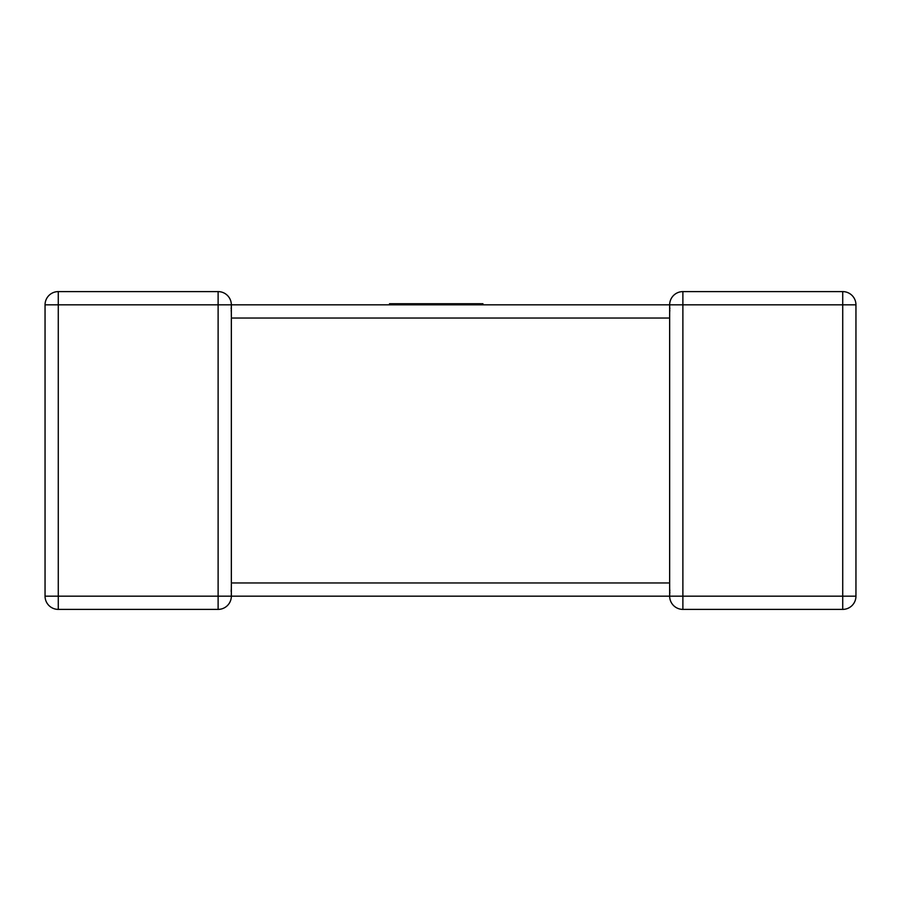 <?xml version="1.0" encoding="UTF-8"?>
<svg xmlns="http://www.w3.org/2000/svg" width="901" height="901" viewBox="0 0 901 901"><rect width="100%" height="100%" fill="white"/><g stroke="black" fill="none" stroke-linecap="round" stroke-linejoin="round"><path stroke-width="0.68" stroke-dasharray="4.5 3.38" d="M58.272 291.609L58.272 304.831L45.05 304.831A13.222 13.222 0 0 1 58.272 291.609A13.222 13.222 0 0 0 45.05 304.831L45.05 596.169A13.222 13.222 0 0 0 58.272 609.391L218.121 609.391L218.121 596.169L58.272 596.169L58.272 304.831L218.121 304.831L218.121 596.169L231.343 596.169L230.757 592.306L231.343 596.169L230.757 592.306L231.343 582.958L231.343 318.042L230.757 308.694L231.343 318.042L669.657 318.042L670.243 308.694L669.657 304.831L670.243 308.694L669.657 318.042L669.657 582.958L670.243 592.306L669.657 596.169L670.243 592.306L669.657 582.958L231.343 582.958L230.757 592.306L231.343 596.169L669.657 596.169L670.243 592.306L669.657 596.169L682.879 596.169L682.879 304.831L842.728 304.831L842.728 596.169L682.879 596.169L682.879 609.391L842.728 609.391L842.728 596.169L855.95 596.169M218.121 291.609L218.121 304.831L231.343 304.831L230.757 308.694L231.343 304.831L231.343 318.042M231.343 583.983L231.343 596M231.343 304.831L230.757 308.694L231.343 304.831M456.255 303.727L389.502 303.727L482.936 303.727L482.936 304.831L482.936 303.727L482.936 304.831L482.936 303.727L482.936 304.831L482.936 303.727L482.936 304.831L482.936 303.727L389.502 303.727L482.936 303.727L407.286 303.727L482.936 303.727L482.936 304.831L389.502 304.831L482.936 304.831L389.502 304.831L482.936 304.831L389.502 304.831L429.349 304.831L389.502 304.831L389.502 303.727L389.502 304.831L389.502 303.727L482.936 303.727L482.936 304.831L389.502 304.831L389.502 303.727L456.255 303.727L456.255 304.831M669.657 304.831L670.243 308.694L669.657 304.831L682.879 304.831L682.879 291.609M407.286 303.727L465.164 303.727L407.286 303.727L407.286 304.831M407.545 303.727L407.545 304.831M465.153 303.727L465.153 304.831L465.164 303.727M441.94 303.727L441.94 304.831L441.94 303.727M424.664 303.727L424.664 304.831L424.664 303.727M482.936 304.831L482.936 303.727L482.936 304.831L482.936 303.727L389.502 303.727L389.502 304.831L389.502 303.727L389.502 304.831L389.502 303.727L389.502 304.831L389.502 303.727L429.349 303.727L429.349 304.831M399.751 303.727L399.751 304.831M399.357 303.727L399.357 304.831M432.198 303.727L432.198 304.831L432.198 303.727M429.349 303.727L389.502 303.727L389.502 304.831M842.728 291.609L842.728 304.831L855.95 304.831M45.05 596.169L58.272 596.169L58.272 609.391A13.222 13.222 0 0 1 45.05 596.169M407.41 303.727L407.41 304.831M669.657 596.169L669.657 585.087M669.657 317.017L669.657 305"/><path stroke-width="1.35" d="M218.121 291.609L218.121 304.831L58.272 304.831L58.272 596.169L218.121 596.169L218.121 304.831L231.343 304.831A13.222 13.222 0 0 0 218.121 291.609A13.222 13.222 0 0 1 231.343 304.831A13.222 13.222 0 0 0 218.121 291.609L58.272 291.609L218.121 291.609A13.222 13.222 0 0 1 231.343 304.831L669.657 304.831L482.936 304.831L482.936 303.727L389.502 303.727L389.502 304.831L231.343 304.831L231.343 317.017M231.343 583.983L231.343 596.169A13.222 13.222 0 0 1 218.121 609.391L58.272 609.391A13.222 13.222 0 0 1 45.05 596.169L45.05 304.831A13.222 13.222 0 0 1 58.272 291.609A13.222 13.222 0 0 0 45.05 304.831L58.272 304.831L58.272 291.609M855.95 596.169L842.728 596.169L842.728 304.831L682.879 304.831L682.879 596.169L842.728 596.169L842.728 609.391A13.222 13.222 0 0 0 855.95 596.169A13.222 13.222 0 0 1 842.728 609.391A13.222 13.222 0 0 0 855.95 596.169L855.95 304.831L855.95 596.169A13.222 13.222 0 0 1 842.728 609.391L682.879 609.391A13.222 13.222 0 0 1 669.657 596.169L231.343 596.169A13.222 13.222 0 0 1 218.121 609.391A13.222 13.222 0 0 0 231.343 596.169L218.121 596.169L218.121 609.391A13.222 13.222 0 0 0 231.343 596.169M669.657 583.983L669.657 582.958L231.343 582.958L231.343 318.042L669.657 318.042L669.657 304.831A13.222 13.222 0 0 1 682.879 291.609L842.728 291.609L682.879 291.609A13.222 13.222 0 0 0 669.657 304.831A13.222 13.222 0 0 1 682.879 291.609A13.222 13.222 0 0 0 669.657 304.831L669.668 305.27M669.657 596.169A13.222 13.222 0 0 0 682.879 609.391L682.879 596.169L669.657 596.169A13.222 13.222 0 0 0 682.879 609.391A13.222 13.222 0 0 1 669.657 596.169L669.657 317.017M855.95 304.831A13.222 13.222 0 0 0 842.728 291.609A13.222 13.222 0 0 1 855.95 304.831A13.222 13.222 0 0 0 842.728 291.609A13.222 13.222 0 0 1 855.95 304.831L842.728 304.831L842.728 291.609M389.502 304.831L482.936 304.831M669.657 304.831L682.879 304.831L682.879 291.609M45.05 596.169A13.222 13.222 0 0 0 58.272 609.391L58.272 596.169L45.05 596.169M669.657 585.087L669.657 582.958"/></g></svg>

